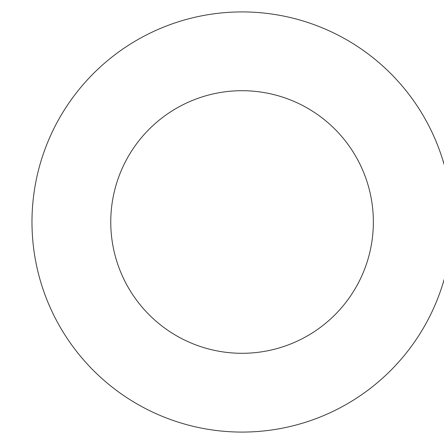 <?xml version="1.0" encoding="UTF-8"?>
<svg xmlns="http://www.w3.org/2000/svg" width="444" height="444" viewBox="0 0 444 444"><rect width="100%" height="100%" fill="white"/><g stroke="black" fill="none" stroke-linecap="round" stroke-linejoin="round"><path stroke-width="0.67" d="M110.761 222A131.302 131.302 0 0 1 307.714 108.292A131.302 131.302 0 0 1 307.714 335.708A131.302 131.302 0 0 1 110.761 222M31.979 222A210.084 210.084 0 0 0 347.103 403.935A210.084 210.084 0 0 0 347.103 40.065A210.084 210.084 0 0 0 31.979 222"/></g></svg>
